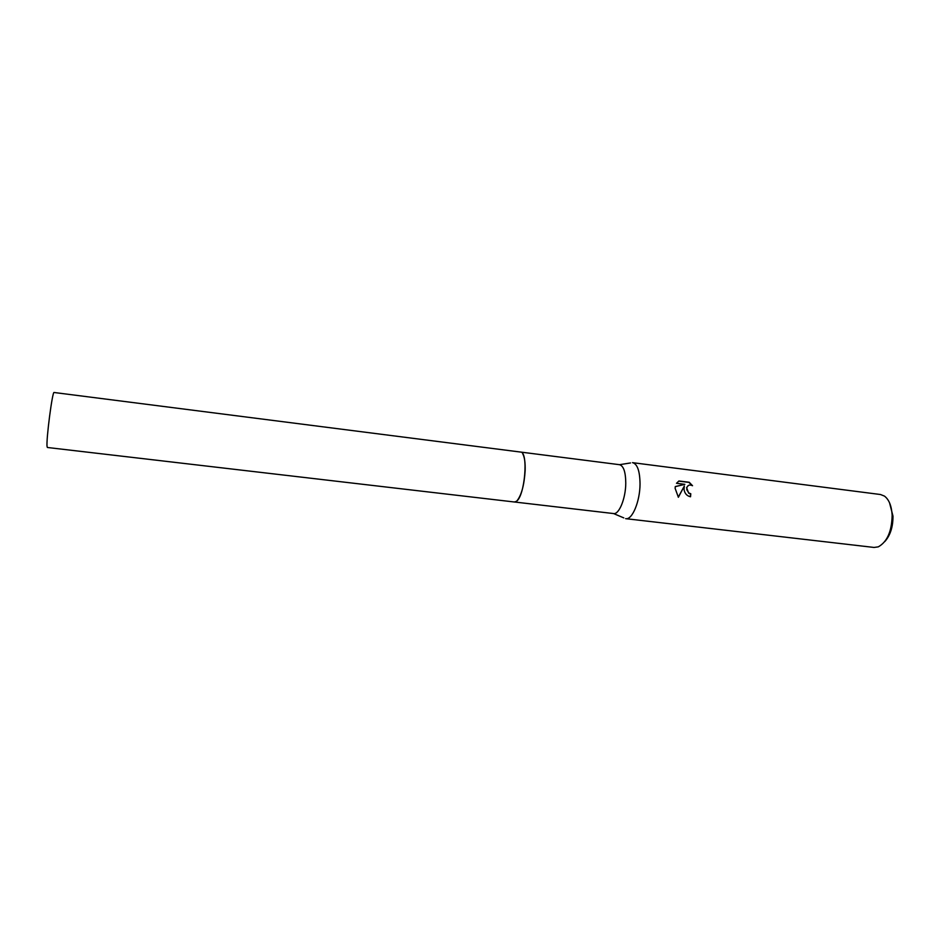<?xml version="1.0" encoding="UTF-8"?>
<svg xmlns="http://www.w3.org/2000/svg" width="940" height="940" viewBox="0 0 940 940"><rect width="100%" height="100%" fill="white"/><g stroke="black" fill="none" stroke-linecap="round" stroke-linejoin="round"><path stroke-width="1.41" d="M517.059 500.738C521.512 495.063 524.203 485.087 525.143 470.799C525.378 462.832 524.591 457.193 522.781 453.903M623.808 517.893L613.55 513.557C619.037 514.756 625.699 498.517 625.77 483.254C625.676 472.045 623.584 465.864 619.519 464.689L630.517 462.95M625.641 518.657L625.782 518.68C632.221 520.079 640.011 501.466 640.034 483.959C639.87 471.105 637.402 464.007 632.62 462.668L632.491 462.645M684.026 489.411L684.343 486.015L678.375 497.272L675.12 488.306L675.284 486.568L684.861 484.335L676.506 483.289L678.939 480.974L689.22 482.267L692.533 485.721C689.795 484.417 687.904 485.005 686.858 487.496L686.788 489.752L688.914 493.042L690.783 493.747L690.536 496.767C686.858 495.956 684.696 493.512 684.026 489.411M625.782 518.68L874.059 547.444L878.277 546.857C887.207 541.863 891.825 531.312 892.142 515.214C891.602 505.99 889.052 499.622 884.481 496.109L880.522 494.522L632.62 462.668M884.834 541.534C890.345 535.33 893.047 526.858 892.977 516.084L889.557 502.853M690.312 496.731L690.536 493.876L688.668 493.171L686.611 487.625L688.327 485.498M692.016 485.44L688.961 482.408L678.692 481.115M678.269 497.166L684.343 486.015M684.861 484.335L675.273 486.65M47.071 446.5C46.048 439.803 52.475 390.57 54.097 392.497L520.502 452.046C528.644 451.541 524.92 496.379 516.342 501.361L514.403 501.995L47.376 447.487L47.071 446.5M520.654 452.07L619.519 464.689M514.556 502.007L613.55 513.557"/></g></svg>
